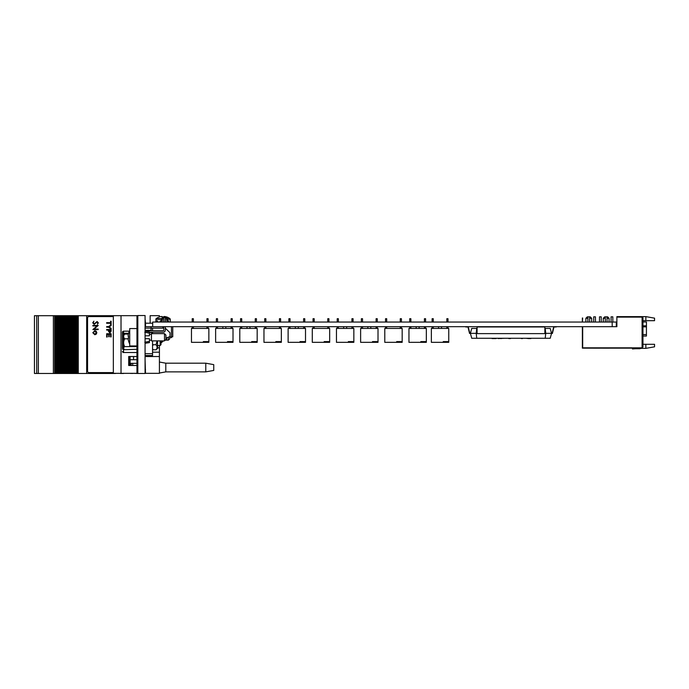 <?xml version="1.0" encoding="UTF-8"?>
<svg xmlns="http://www.w3.org/2000/svg" width="689" height="689" viewBox="0 0 689 689"><rect width="100%" height="100%" fill="white"/><g stroke="black" fill="none" stroke-linecap="round" stroke-linejoin="round"><path stroke-width="1.03" d="M616.302 326.681L616.302 322.047L152.691 322.047L152.691 326.681L616.879 326.681L616.879 317.121L641.511 317.121L617.172 317.121M612.176 322.047L612.202 326.681L612.176 322.047M642.958 321.978L646.437 321.978L646.437 336.043L642.958 336.043M654.55 344.302L654.55 346.825L645.86 348.358L645.86 344.302L654.55 344.302M642.958 317.698L642.088 316.828L642.088 347.833L642.958 346.963L642.958 317.698M645.86 316.621L654.55 318.154L654.55 320.678L645.86 320.678L645.86 316.621L616.879 316.621L616.879 317.121M645.86 320.678L642.958 320.678M641.511 316.828L642.088 316.828M642.088 347.833L582.687 347.833L582.687 326.681L582.661 347.859L641.511 348.152L582.369 348.152L582.369 326.681M645.86 344.302L642.958 344.302M645.86 348.358L640.598 348.358M640.21 348.152A1.447 1.447 0 0 1 639.34 348.445A1.447 1.447 0 0 0 640.21 348.152A1.447 1.447 0 0 1 639.34 348.445A1.447 1.447 0 0 0 640.21 348.152A1.447 1.447 0 0 1 639.34 348.445A1.447 1.447 0 0 0 640.21 348.152A1.447 1.447 0 0 1 639.34 348.445A1.447 1.447 0 0 0 640.21 348.152A1.447 1.447 0 0 1 639.34 348.445A1.447 1.447 0 0 0 640.21 348.152A1.447 1.447 0 0 1 639.34 348.445A1.447 1.447 0 0 0 639.831 348.358L639.676 348.152M605.295 322.047L605.295 316.828L607.612 316.828L609.059 318.275L607.026 318.275M605.295 318.275L603.263 318.275L603.263 322.047M587.906 322.047L587.906 316.828L590.223 316.828L591.67 318.275L589.646 318.275M587.906 318.275L585.874 318.275L585.874 322.047M611.083 322.047L611.083 316.828L612.822 316.828L612.822 322.047M599.499 322.047L599.499 316.828L601.239 316.828L601.239 322.047M593.703 322.047L593.703 316.828L595.442 316.828L595.442 322.047M609.042 348.169L602.746 348.169L609.042 348.169M599.551 348.169L593.263 348.152L599.551 348.169M582.369 317.999L582.369 322.047L582.661 317.999M639.831 348.358A1.447 1.447 0 0 1 639.34 348.445L636.291 348.445A30.428 30.428 0 0 0 632.476 348.677L632.528 348.978A30.428 30.428 0 0 1 636.438 348.729A30.428 30.428 0 0 0 632.528 348.978A30.428 30.428 0 0 1 636.438 348.729L639.625 348.729A1.447 1.447 0 0 0 640.787 348.152A1.447 1.447 0 0 1 639.625 348.729L636.438 348.729A30.428 30.428 0 0 0 632.528 348.978A30.428 30.428 0 0 1 636.438 348.729A30.428 30.428 0 0 0 632.528 348.978A30.428 30.428 0 0 1 636.438 348.729A30.428 30.428 0 0 0 632.528 348.978A30.428 30.428 0 0 1 636.438 348.729A30.428 30.428 0 0 0 632.528 348.978A30.428 30.428 0 0 1 636.438 348.729A30.428 30.428 0 0 0 632.528 348.978A30.428 30.428 0 0 1 636.438 348.729A30.428 30.428 0 0 0 632.528 348.978A30.428 30.428 0 0 1 636.438 348.729A30.428 30.428 0 0 0 632.528 348.978A30.428 30.428 0 0 1 636.438 348.729A30.428 30.428 0 0 0 632.528 348.978A30.428 30.428 0 0 1 636.438 348.729A30.428 30.428 0 0 0 632.528 348.978A30.428 30.428 0 0 1 636.438 348.729A30.428 30.428 0 0 0 632.528 348.978A30.428 30.428 0 0 1 636.438 348.729M639.34 348.445L636.291 348.445L639.34 348.445M593.263 348.169L596.485 348.169M597.191 348.169L595.063 348.169L597.191 348.169M469.562 333.493L467.977 326.974L465.773 326.974L467.977 326.974L469.562 333.493M468.21 326.681L469.786 333.2L468.21 326.681M477.072 326.681L477.072 333.622L544.878 333.622L544.878 326.974L477.072 326.974M552.165 333.2L553.749 326.681L552.165 333.2M556.178 326.974L553.973 326.974L552.389 333.493L553.973 326.974L556.178 326.974M511.229 338.273L509.102 338.273M510.549 338.557L508.766 338.557L510.549 338.557M551.544 333.347L545.748 333.347L545.197 328.42L550.218 328.42L551.544 333.347L550.218 338.273L545.197 338.273L545.748 333.347L544.878 333.347M477.072 333.347L470.406 333.347L471.732 328.42L476.754 328.42L476.202 333.347L476.754 338.273L471.732 338.273L470.406 333.347M545.197 338.273L476.754 338.273M492.058 338.557L496.089 338.557L492.058 338.557M498.233 338.557L504.736 338.273M501.351 338.557L497.949 338.273M513.873 338.273L519.084 338.273M522.348 338.557L520.66 338.273M520.557 338.273L521.444 338.273M521.444 338.557L522.469 338.557M530.883 338.557L528.463 338.557L530.883 338.273M525.965 338.273L528.429 338.557M191.464 328.42L191.464 342.33L191.464 328.42L208.853 328.42L208.853 342.33L191.464 342.33M208.853 341.606L203.341 341.606L203.341 342.33M203.341 341.606L206.244 341.606L206.244 342.33M206.941 318.714L206.941 322.047L206.941 318.714L206.941 322.047L206.941 318.714L208.095 318.714L208.095 322.047L208.095 318.714M192.214 318.714L192.214 322.047L192.214 318.714L192.214 322.047L192.214 318.714L192.214 322.047L192.214 318.714L192.214 322.047L192.214 318.714L193.376 318.714L193.376 322.047M192.214 326.681L192.214 328.42L192.214 326.681M208.095 326.681L208.095 328.42L208.095 326.681M122.453 343.165L122.453 337.274M161.011 341.598L161.829 340.874L161.011 341.598M157.531 345.999L158.091 345.516M161.011 343.01L163.491 340.874M165.937 338.773L167.401 337.515M162.018 340.874L161.011 341.744L162.018 340.874M171.466 326.681L171.466 337.722L169.994 336.62L169.994 332.718L165.282 328.153L165.429 326.681M167.117 322.047L166.256 317.112L166.755 317.112L168.228 322.047M161.984 321.16L160.873 321.16L162.346 317.112L162.845 317.112L161.984 322.047M167.117 321.16L168.228 321.16M165.377 322.047L165.377 317.112L166.256 317.112M165.282 322.047L165.282 317.483L163.81 317.483L163.81 322.047M165.282 328.153L165.282 330.212A1.989 1.989 0 0 1 163.302 332.201L149.418 332.201M145.078 330.729L163.302 330.729A0.517 0.517 0 0 0 163.81 330.212L163.81 326.681M163.81 330.212A0.517 0.517 0 0 1 163.302 330.729M162.845 317.112L165.377 317.112M163.724 317.112L163.724 322.047M145.078 330.358L151.08 330.358L151.08 326.681L145.078 326.681L152.691 326.681L151.08 326.681L151.08 328.153L163.81 328.153L162.854 328.153L162.854 326.681M145.078 353.69L152.553 353.69L152.553 355.533L145.078 355.533M152.553 353.69L152.553 340.874M152.553 333.631L152.553 332.572L149.418 332.572L151.08 332.572M165.937 338.015L169.994 336.62M152.553 330.729L152.553 328.153M144.974 328.153L151.08 328.153M157.488 322.047L157.488 320.867L156.524 320.867L157.488 320.867L156.524 320.867L157.488 320.867L157.488 322.047L157.488 320.867L157.488 322.047L157.488 320.867L156.524 320.867L156.524 322.047M160.21 322.047L160.21 320.867L160.21 322.047M160.976 320.867L160.391 320.867L160.391 322.047L160.21 320.867M168.125 320.867L168.71 320.867L168.71 322.047M122.453 336.912L122.453 332.27A1.102 1.102 0 0 1 123.555 331.168L129.42 331.168M122.453 344.638L122.453 346.481M122.453 348.315L122.453 333.493L123.555 333.295L123.555 331.168M122.547 349.254L124.132 349.202M123.555 352.51A1.102 1.102 180 0 1 122.453 351.407A1.102 1.102 180 0 0 123.555 352.51L136.965 352.51L123.555 352.51L123.555 348.625M156.713 320.867L157.669 320.867L156.713 320.867M215.631 328.42L215.631 342.33L215.631 328.42L233.011 328.42L233.011 342.33L233.011 341.606L227.508 341.606L227.508 342.33L233.011 342.33L215.631 342.33M227.508 341.606L230.41 341.606M231.099 318.714L231.099 322.047L231.099 318.714L231.099 322.047L231.099 318.714L232.262 318.714L232.262 322.047L232.262 318.714M216.38 318.714L216.38 322.047L216.38 318.714L216.38 322.047L216.38 318.714L216.38 322.047L216.38 318.714L216.38 322.047L216.38 318.714L217.543 318.714L217.543 322.047M216.38 326.681L216.38 328.42L216.38 326.681M232.262 326.681L232.262 328.42L232.262 326.681M225.811 326.681L225.811 328.42M222.84 326.681L222.84 328.42M233.011 341.606L233.011 342.33M239.798 328.42L239.798 342.33L239.798 328.42L257.178 328.42L257.178 342.33L239.798 342.33M257.178 341.606L251.674 341.606L254.577 341.606L254.577 342.33M251.674 341.606L251.674 342.33M255.266 318.714L255.266 322.047L255.266 318.714L255.266 322.047L255.266 318.714L256.429 318.714L256.429 322.047L256.429 318.714M240.547 318.714L240.547 322.047L240.547 318.714L240.547 322.047L240.547 318.714L240.547 322.047L240.547 318.714L240.547 322.047L240.547 318.714L241.71 318.714L241.71 322.047M240.547 326.681L240.547 328.42L240.547 326.681M256.429 326.681L256.429 328.42L256.429 326.681M249.969 326.681L249.969 328.42M247.006 326.681L247.006 328.42M263.965 328.42L263.965 342.33L263.965 328.42L281.345 328.42L281.345 342.33L263.965 342.33M281.345 341.606L275.841 341.606L275.841 342.33M275.841 341.606L278.735 341.606L278.735 342.33M279.433 318.714L279.433 322.047L279.433 318.714L279.433 322.047L279.433 318.714L280.595 318.714L280.595 322.047L280.595 318.714M264.714 318.714L264.714 322.047L264.714 318.714L264.714 322.047L264.714 318.714L264.714 322.047L264.714 318.714L264.714 322.047L264.714 318.714L265.876 318.714L265.876 322.047M264.714 326.681L264.714 328.42L264.714 326.681M280.595 326.681L280.595 328.42L280.595 326.681M288.123 328.42L288.123 342.33L288.123 328.42L305.511 328.42L305.511 342.33L288.123 342.33M305.511 341.606L300.008 341.606L302.902 341.606L302.902 342.33M300.008 341.606L300.008 342.33M303.599 318.714L303.599 322.047L303.599 318.714L303.599 322.047L303.599 318.714L304.762 318.714L304.762 322.047L304.762 318.714M288.88 318.714L288.88 322.047L288.88 318.714L288.88 322.047L288.88 318.714L288.88 322.047L288.88 318.714L288.88 322.047L288.88 318.714L290.043 318.714L290.043 322.047M288.88 326.681L288.88 328.42L288.88 326.681M304.762 326.681L304.762 328.42L304.762 326.681M298.303 326.681L298.303 328.42M295.331 326.681L295.331 328.42M312.289 328.42L312.289 342.33L312.289 328.42L329.678 328.42L329.678 342.33L312.289 342.33M329.678 341.606L324.174 341.606L324.174 342.33M324.174 341.606L327.068 341.606L327.068 342.33M327.766 318.714L327.766 322.047L327.766 318.714L327.766 322.047L327.766 318.714L328.92 318.714L328.92 322.047L328.92 318.714M313.047 318.714L313.047 322.047L313.047 318.714L313.047 322.047L313.047 318.714L313.047 322.047L313.047 318.714L313.047 322.047L313.047 318.714L314.201 318.714L314.201 322.047M313.047 326.681L313.047 328.42L313.047 326.681M328.92 326.681L328.92 328.42L328.92 326.681M353.845 341.606L348.341 341.606L348.341 342.33L353.845 342.33L353.845 328.42L336.456 328.42L336.456 342.33L336.456 328.42M336.456 342.33L351.235 342.33L351.235 341.606L348.341 341.606M351.933 318.714L351.933 322.047L351.933 318.714L351.933 322.047L351.933 318.714L353.087 318.714L353.087 322.047L353.087 318.714M337.214 318.714L337.214 322.047L337.214 318.714L337.214 322.047L337.214 318.714L337.214 322.047L337.214 318.714L337.214 322.047L337.214 318.714L338.368 318.714L338.368 322.047M337.214 326.681L337.214 328.42L337.214 326.681M353.087 326.681L353.087 328.42L353.087 326.681M346.636 326.681L346.636 328.42M343.665 326.681L343.665 328.42M360.623 328.42L360.623 342.33L360.623 328.42L378.011 328.42L378.011 342.33L360.623 342.33M378.011 341.606L372.499 341.606L375.402 341.606L375.402 342.33M372.499 341.606L372.499 342.33M376.099 318.714L376.099 322.047L376.099 318.714L376.099 322.047L376.099 318.714L377.253 318.714L377.253 322.047L377.253 318.714M361.38 318.714L361.38 322.047L361.38 318.714L361.38 322.047L361.38 318.714L361.38 322.047L361.38 318.714L361.38 322.047L361.38 318.714L362.535 318.714L362.535 322.047M361.38 326.681L361.38 328.42L361.38 326.681M377.253 326.681L377.253 328.42L377.253 326.681M370.803 326.681L370.803 328.42M367.831 326.681L367.831 328.42M384.789 328.42L384.789 342.33L384.789 328.42L402.178 328.42L402.178 342.33L384.789 342.33M402.178 341.606L396.666 341.606L396.666 342.33M396.666 341.606L399.568 341.606L399.568 342.33M400.266 318.714L400.266 322.047L400.257 318.714L401.42 318.714L401.42 322.047L401.42 318.714M385.539 318.714L385.539 322.047L385.539 318.714L385.539 322.047L385.539 318.714L385.539 322.047L385.539 318.714L385.539 322.047L385.539 318.714L386.701 318.714L386.701 322.047M385.539 326.681L385.539 328.42L385.539 326.681M401.42 326.681L401.42 328.42L401.42 326.681M408.956 328.42L408.956 342.33L408.956 328.42L426.336 328.42L426.336 342.33L408.956 342.33M426.336 341.606L420.833 341.606L423.735 341.606L423.735 342.33M420.833 341.606L420.833 342.33M424.424 318.714L424.424 322.047L424.424 318.714L424.424 322.047L424.424 318.714L425.587 318.714L425.587 322.047L425.587 318.714M409.705 318.714L409.705 322.047L409.705 318.714L409.705 322.047L409.705 318.714L409.705 322.047L409.705 318.714L409.705 322.047L409.705 318.714L410.868 318.714L410.868 322.047M409.705 326.681L409.705 328.42L409.705 326.681M425.587 326.681L425.587 328.42L425.587 326.681M419.127 326.681L419.127 328.42M416.165 326.681L416.165 328.42M431.366 328.42L431.366 342.33L431.366 328.42L448.754 328.42L448.754 342.33L431.366 342.33M448.754 341.606L443.242 341.606L443.242 342.33M443.242 341.606L446.145 341.606L446.145 342.33M446.842 318.714L446.842 322.047L446.842 318.714L446.842 322.047L446.842 318.714L447.996 318.714L447.996 322.047M432.115 318.714L432.115 322.047L432.115 318.714L432.115 322.047L432.115 318.714L433.278 318.714L433.278 322.047M441.546 326.681L441.546 328.42M438.574 326.681L438.574 328.42M145.078 373.472L137.826 373.472L137.826 315.528L145.078 315.528L145.078 373.472M137.826 372.603L136.965 372.603L136.965 316.397L137.826 316.397M145.078 359.71L145.508 373.335L159.417 373.335L159.417 352.182L152.553 352.182L159.417 352.182L159.417 345.516M157.531 347.833L159.417 347.833M145.078 318.861L145.508 323.201L152.691 323.201M145.508 369.562L145.078 369.562M150.142 323.201L150.142 315.665L159.417 315.665L159.417 316.949M121.023 373.335L121.023 315.665L113.349 315.665L113.349 373.335L137.826 373.335M136.965 356.523L128.705 356.523L128.705 365.506L136.965 365.506M121.023 315.665L137.826 315.665M133.545 356.523L133.545 359.71L130.092 359.71C134.269 359.71 134.269 359.71 130.092 359.71L136.965 359.71M145.508 355.533L145.078 356.523L159.417 356.523M169.399 336.818L170.166 336.818M171.466 336.818L172.75 336.818L172.75 326.681M205.778 363.189L205.778 371.879L213.745 370.432L213.745 364.636L205.778 363.189L165.791 363.189L159.417 362.026M205.778 371.879L165.791 371.879L165.791 363.189M145.508 323.201L145.508 326.681M74.076 373.472L74.558 373.472L74.558 315.7L74.541 373.472L74.558 315.7L72.965 315.7L72.965 373.472L72.956 315.7L71.768 315.7L71.768 373.472L71.794 315.7L70.657 315.7L70.657 373.472L70.648 315.7L69.451 315.7L69.477 373.472L69.451 315.7L68.34 315.7L68.34 373.472L68.332 315.7L67.143 315.7L67.143 373.472L66.032 373.472L66.023 315.7L66.032 373.472L65.309 373.472L65.309 315.7L67.169 315.7L67.169 373.472L72.224 373.472L72.224 315.7L72.242 373.472L74.076 373.472L74.076 315.7M72.242 373.472L72.25 315.7M69.933 373.472L69.933 315.7M67.617 373.472L67.617 315.7M65.291 315.7L65.291 373.472L65.309 315.7L64.826 315.7L64.826 373.472L64.861 315.7M65.291 373.472L64.861 373.472M64.826 373.472L63.974 373.472L63.974 315.7L64.826 315.7M63.715 315.7L63.715 373.472L63.974 315.7M63.707 315.7L62.975 315.7L62.975 373.472L62.992 315.7L62.992 373.472L63.707 373.472M62.975 373.472L62.518 315.7L62.975 315.7M62.518 373.472L62.518 315.7L61.407 315.7L61.407 373.472L61.399 315.7L60.201 315.7L60.201 373.472L59.09 373.472L59.082 315.7L59.09 373.472L58.376 373.472L58.376 315.7L60.236 315.7L60.201 373.472L62.518 373.472M60.684 373.472L60.684 315.7M58.367 315.7L58.35 373.472L58.367 315.7L57.893 315.7L57.893 373.472L57.919 315.7M58.35 373.472L57.919 373.472M57.893 373.472L57.032 373.472L57.032 315.7L57.893 315.7M57.032 315.7L57.032 373.472M56.774 373.472L56.059 373.472L56.059 315.7L56.774 315.7M56.059 373.472L55.576 373.472L55.576 315.7L56.059 315.7M34.45 315.7L34.45 373.472L34.45 315.7L55.576 315.7M53.372 315.7L53.372 373.472L55.576 373.472M38.36 315.7L38.36 373.472L53.372 373.472M34.45 373.472L36.706 373.472L36.706 315.7L36.715 373.472L38.36 373.472M123.667 373.335L129.713 373.335M129.713 365.506L129.713 356.523M120.497 373.335L115.58 373.335M113.349 315.7L86.676 315.7L86.676 373.472L86.728 315.7M115.58 373.472L86.728 373.472M75.532 373.472L75.532 315.7L75.282 373.472L86.676 373.472M77.719 373.472L77.719 315.7L86.676 315.7M77.719 315.7L77.581 373.472M76.867 373.472L76.867 315.7L77.581 315.7M76.393 373.472L76.393 315.7L76.867 315.7M75.532 315.7L76.393 315.7M74.558 315.7L75.273 315.7L75.273 373.472L74.558 373.472M136.965 363.336L132.719 363.336L132.719 365.506M132.719 373.335L137.826 373.472M131.186 365.506L131.186 363.336L132.719 363.336M132.719 373.472L131.186 373.335M131.186 363.336L130.109 363.336M130.109 373.335L131.186 373.472M130.075 365.506L130.075 356.523L130.109 365.506L129.713 362.698M123.667 373.472L120.403 373.472L123.667 373.472M169.847 337.722L169.847 338.704L168.4 340.151L168.4 337.171L168.4 340.151L165.214 340.151L168.4 340.151L169.847 338.704L169.847 337.722M94.798 331.159L93.273 332.709L94.798 334.26L96.357 332.709L94.798 331.159L93.273 332.709L94.798 334.26M110.602 330.091L108.983 330.091L109.809 332.356L110.602 330.091L108.983 330.091L109.809 332.356M111.118 324.76L110.602 324.76L110.602 323.253L106.666 323.253L106.666 322.667L110.602 322.667L110.602 321.22L111.118 321.22L111.127 324.76L111.118 321.22M92.86 325.931L92.86 325.449L98.208 325.449L93.997 329.092L98.208 329.092L98.208 329.575L92.86 329.575L97.063 325.931L92.86 325.931L97.063 325.931M98.208 325.449L93.997 329.092M89.036 372.603L113.272 372.603A1.447 1.447 -90 0 0 113.349 372.603M113.349 316.57A1.447 1.447 -90 0 0 113.272 316.57L88.993 316.57A1.447 1.447 -90 0 0 87.555 318.017L87.555 371.156A1.447 1.447 -90 0 0 88.993 372.603L113.272 372.603M94.806 330.677L96.193 331.22L96.839 332.709L96.193 334.199L94.806 334.742L92.791 332.709L94.806 330.677L96.193 331.22L96.839 332.709L96.193 334.199L94.806 334.742M111.118 324.855L111.118 325.587L109.043 326.939L111.127 328.308L111.127 329.006L108.474 327.189L106.674 327.189L106.666 326.612L108.526 326.612L111.127 324.855L111.127 325.587L109.043 326.939L111.118 328.308L111.118 329.006M110.602 323.253L106.674 323.253M106.674 322.667L110.602 322.667M111.118 329.514L111.127 331.202L109.835 332.933L108.457 331.245L108.457 330.091L106.674 330.091L106.666 329.514L111.118 329.514L111.118 331.202L109.827 332.933M108.69 334.329L107.191 334.329L107.191 337.05L106.666 337.05L106.666 333.743L111.127 333.743L111.127 336.938L110.602 336.938L110.602 334.329L109.215 334.329L109.215 336.757L108.69 336.757L108.69 334.329L107.191 334.329L107.191 337.05M94.169 324.347L92.722 322.814L93.893 321.186L93.273 322.814L94.178 323.864L97.097 321.53L98.346 322.848L97.442 324.278L97.795 322.796L97.123 322.013L94.169 324.347L97.123 322.013M98.208 329.092L98.208 329.575M108.457 330.091L106.666 330.091M110.602 334.329L109.215 334.329L109.215 336.757M111.118 333.743L111.118 336.938M106.666 326.612L108.526 326.612M108.474 327.189L106.666 327.189M97.097 321.53L98.346 322.848L97.442 324.278M93.893 321.186L93.273 322.814L94.178 323.864M145.078 331.22L149.418 331.9L149.418 333.175L144.785 332.262M129.713 328.567L129.713 345.947L136.965 345.947L136.965 328.567L129.713 328.567M144.785 342.252L148.626 341.494M147.188 341.787L145.078 342.192M145.078 338.704L149.418 338.704L149.418 342.614L145.078 343.294M145.078 335.81L149.418 335.81L149.418 333.175M129.713 330.582A13.918 13.746 90 0 0 128.085 336.043L128.481 336.103A13.883 13.711 90 0 0 128.481 338.411L128.085 338.471A13.918 13.746 90 0 0 129.713 343.932M164.49 333.631L151.451 333.631L151.451 340.874L164.49 340.874L164.49 333.631L165.937 335.087L165.937 339.427L164.49 340.874M136.801 345.947L136.965 347.023M136.965 349.28L124.683 349.702L123.34 348.41L123.34 335.371L124.683 334.087L128.395 334.087M124.683 349.702C123.314 348.677 123.314 347.652 124.683 346.61C123.314 344.026 123.314 341.425 124.683 338.807L128.12 338.807M124.683 346.61L136.491 346.61M124.683 338.807C123.314 337.248 123.314 335.672 124.683 334.087M161.011 340.874L161.011 344.646L160.141 345.516L160.141 340.874M152.553 348.746L153.251 349.814L156.024 349.814C157.428 348.126 157.428 346.429 156.024 344.715L157.101 340.874M152.553 345.783L153.251 344.715L156.024 344.715M153.251 349.814L152.553 349.228M157.531 340.874L157.531 348.41L156.024 349.814M161.967 316.518L161.467 316.518A11.541 11.541 0 0 0 159.564 316.949L159.538 316.906A11.592 11.592 0 0 0 156.076 318.688L161.769 318.688M164.111 316.949L164.111 316.949A11.446 10.249 180 0 0 161.967 316.949M164.111 316.518L164.611 316.518A11.541 11.541 0 0 1 166.514 316.949L166.54 316.906A11.592 11.592 0 0 1 170.002 318.688L167.332 318.688M155.792 322.047L156.076 318.688M166.807 338.023L166.807 339.832L165.532 339.832M642.958 325.828L646.437 325.828M646.437 326.853L642.958 326.853M642.958 334.587L646.437 334.587M128.602 333.295L123.555 333.295L123.555 335.155M136.965 318.129L137.826 318.129M136.965 370.871L137.826 370.871M74.102 373.472L74.102 315.7M73.215 373.472L73.215 315.7M70.907 373.472L70.907 315.7M68.59 373.472L68.59 315.7M66.282 373.472L66.282 315.7M61.657 373.472L61.657 315.7M59.349 373.472L59.349 315.7M54.801 373.472L54.801 315.7M54.672 373.472L54.672 315.7M78.262 373.472L78.262 315.7M155.792 319.248L161.562 319.248M167.53 319.248L170.286 319.248L170.002 318.688M609.059 318.275L609.059 322.047M604.709 316.828L603.263 318.275M591.67 318.275L591.67 322.047M587.329 316.828L585.874 318.275M607.026 316.828L607.026 322.047M589.646 316.828L589.646 322.047M206.941 326.681L206.941 328.42L206.941 326.681M193.376 326.681L193.376 328.42M160.873 321.16L160.873 322.047M231.099 326.681L231.099 328.42L231.099 326.681M217.543 326.681L217.543 328.42M255.266 326.681L255.266 328.42L255.266 326.681M241.71 326.681L241.71 328.42M279.433 326.681L279.433 328.42L279.433 326.681M265.876 326.681L265.876 328.42M303.599 326.681L303.599 328.42L303.599 326.681M290.043 326.681L290.043 328.42M327.766 326.681L327.766 328.42L327.766 326.681M314.201 326.681L314.201 328.42M351.933 326.681L351.933 328.42L351.933 326.681M338.368 326.681L338.368 328.42M376.099 326.681L376.099 328.42L376.099 326.681M362.535 326.681L362.535 328.42M400.257 326.681L400.257 328.42L400.266 326.681M386.701 326.681L386.701 328.42M424.424 326.681L424.424 328.42L424.424 326.681M410.868 326.681L410.868 328.42M446.842 326.681L446.842 328.42L446.842 326.681M432.115 326.681L432.115 328.42L432.115 326.681M447.996 326.681L447.996 328.42M433.278 326.681L433.278 328.42M165.791 371.879L159.417 373.042M149.418 340.151L151.451 340.151M149.418 334.354L151.451 334.354M160.141 345.516L157.531 345.516M170.286 322.047L170.286 319.248"/></g></svg>

